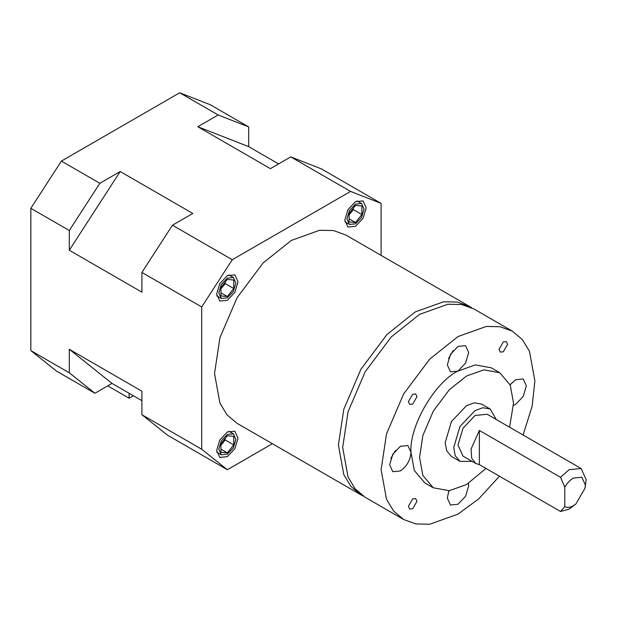 <?xml version="1.0" encoding="UTF-8"?>
<svg xmlns="http://www.w3.org/2000/svg" width="617" height="617" viewBox="0 0 617 617"><rect width="100%" height="100%" fill="white"/><g stroke="black" fill="none" stroke-linecap="round" stroke-linejoin="round"><path stroke-width="0.93" d="M503.31 351.798L507.583 344.394L506.333 341.633L503.31 341.934L499.037 349.33L500.287 352.091L503.31 351.798M412.696 404.112L416.969 396.708L415.719 393.947L412.696 394.248L408.423 401.644L409.68 404.413L412.696 404.112M412.696 508.74L416.969 501.343L415.719 498.575L412.696 498.875L408.423 506.272L409.68 509.04L412.696 508.74M355.485 204.127L349.446 210.497L346.947 218.919L349.446 224.449L355.485 223.855L361.531 217.477L364.03 209.055L361.531 203.525L355.485 204.127M227.341 434.461L221.302 440.839L218.796 449.253L221.302 454.783L227.341 454.189L233.38 447.811L235.887 439.389L233.38 433.859L227.341 434.461M227.341 278.105L221.302 284.483L218.796 292.905L221.302 298.435L227.341 297.834L233.38 291.463L235.887 283.041L233.38 277.511L227.341 278.105M227.341 300.302L234.892 292.335L238.023 281.807L234.892 274.897L227.341 275.645L219.791 283.612L216.66 294.139L219.791 301.05L227.341 300.302M355.485 226.316L363.035 218.349L366.166 207.821L363.035 200.911L355.485 201.659L347.934 209.626L344.81 220.153L347.934 227.064L355.485 226.316M227.341 456.657L234.892 448.682L238.023 438.155L234.892 431.244L227.341 431.993L219.791 439.967L216.66 450.487L219.791 457.405L227.341 456.657M448.898 490.739L447.325 498.089L450.456 504.999L458.007 504.251L465.557 496.284L468.681 485.756L468.457 483.373M509.58 427.211L513.537 403.14L510.236 385.077L499.77 372.722L491.225 367.786L475.298 364.902L458.007 371.079L465.557 363.112L468.681 352.585L465.557 345.667L458.007 346.415L450.456 354.389L447.325 364.917L450.456 371.827L458.007 371.079C434.754 382.077 408.917 426.833 411.015 452.462L407.891 445.551L400.34 446.299L392.79 454.266L389.659 464.794L392.79 471.704L400.34 470.956C406.78 466.46 410.336 460.29 411.015 452.462L414.316 470.532L424.781 482.88L433.319 487.816L449.253 490.7L466.545 484.522L485.988 468.442M513.498 405.369L515.673 404.374L523.224 396.399L526.347 385.88L523.224 378.961L515.673 379.71L510.089 384.746M573.332 478.067C570.015 480.049 567.162 483.072 564.794 487.129L560.521 477.303L569.067 469.73L581.145 468.527L586.15 479.594L585.047 488.14L585.332 484.993L581.816 477.234L573.332 478.067M575.916 503.958L569.067 509.187L560.521 511.478L564.794 506.58C567.162 507.899 570.015 507.629 573.332 505.77L575.916 503.958L585.047 488.14M581.145 468.527L487.175 414.277L475.09 415.472L463.005 428.221L458.007 445.065L463.005 456.125L475.823 463.521L479.363 464.616L479.363 430.442L471.041 449.137L471.735 458.315L475.823 463.521M560.521 511.478L479.363 464.616M479.363 430.442L560.521 477.303M496.23 419.506L490.191 409.04L482.949 407.729L475.09 410.536L459.989 426.478L453.734 447.533L455.23 455.747L459.989 461.362L472.067 461.362M490.191 409.04L481.646 404.112L474.411 402.801L466.545 405.608L451.443 421.55L445.189 442.597L446.693 450.811L451.443 456.426L459.989 461.362M499.77 372.722L483.844 369.838L466.545 376.015L449.253 389.805L433.319 411.084L422.861 435.517L419.56 457.398L422.861 475.46L433.319 487.816M523.093 435.016L532.101 406.271L534.893 380.944L529.494 351.382L522.36 339.597L512.372 331.167L500.078 326.732L486.304 326.447L458.007 336.55L429.702 359.125L403.634 393.947L386.512 433.928L381.113 469.73L386.512 499.292L393.646 511.077L403.634 519.506L415.927 523.941L429.702 524.226L458.007 514.115L478.815 498.791L499.438 476.208M512.372 331.167L473.925 308.97L461.632 304.536L447.865 304.25L419.56 314.362L391.255 336.928L365.195 371.75L348.073 411.732L342.674 447.533L348.073 477.095L355.207 488.88L365.195 497.31L403.634 519.506M363.097 496.006L360.922 494.842L350.934 486.412L343.8 474.627L338.401 445.065L343.8 409.272L360.922 369.282L386.99 334.468L415.287 311.893L443.592 301.782L457.359 302.075L469.653 306.502L471.75 307.814M469.653 306.502L345.782 234.984L333.488 230.557L319.714 230.264L291.417 240.375L263.112 262.95L237.044 297.764L219.922 337.746L214.523 373.547L219.922 403.109L227.056 414.894L237.044 423.324L360.922 494.842M220.932 287.399L227.341 279.432L233.75 280.002L233.75 288.548L227.341 296.515L220.932 295.944L220.932 287.399M278.599 163.921L248.697 146.661L248.697 126.932L210.258 104.736L179.709 92.774L61.391 161.083L30.85 208.315L30.85 350.61L56.479 371.079L94.925 393.276L112.009 383.412L141.91 400.672M133.365 395.744L129.092 398.212L129.092 393.276M129.092 398.212L107.736 385.88M112.009 383.412L69.297 349.291L141.91 391.217L141.91 414.732L167.539 435.201L227.341 469.73L272.382 443.723M69.297 349.291L69.297 372.807L94.925 393.276M381.113 255.392L381.113 203.379L321.318 168.857L290.769 156.895L350.572 191.424L232.254 259.734L172.451 225.205L192.812 213.451L120.199 171.526L69.297 250.24L69.297 230.511L30.85 208.315M120.199 171.526L99.838 183.28L69.297 230.511M248.697 126.932L218.156 114.97L179.709 92.774M218.156 114.97L197.795 126.724L270.408 168.649L290.769 156.895M99.838 183.28L61.391 161.083M172.451 225.205L141.91 272.436L141.91 292.165L69.297 250.24M141.91 272.436L201.713 306.957L201.713 449.253L227.341 469.73M141.91 414.732L201.713 449.253M69.297 372.807L30.85 350.61M248.697 146.661L197.795 126.724M232.254 259.734L201.713 306.957M381.113 203.379L350.572 191.424M564.794 506.58L564.794 487.129M233.75 436.35L227.341 435.779L220.932 443.754L220.932 452.292L227.341 452.87L233.75 444.896L233.75 436.35M349.083 221.958L355.485 222.529L361.894 214.562L361.894 206.016L355.485 205.446L349.083 213.413L349.083 221.958M349.083 214.94L353.348 209.626L361.894 214.562M353.348 209.626L353.348 208.099M349.083 218.834L355.485 222.529M225.205 282.085L225.205 283.612L233.75 288.548M225.205 283.612L220.932 288.926M220.932 292.813L227.341 296.515M220.932 449.168L227.341 452.87M220.932 445.281L225.205 439.967L233.75 444.896M225.205 439.967L225.205 438.44M448.544 358.485L453.048 350.687M510.29 385.209L510.714 383.982M448.544 491.656L449.392 490.685M390.877 458.362L395.381 450.572M349.446 224.449L344.918 221.835M221.302 454.783L216.768 452.168M221.302 298.435L216.768 295.821M233.38 277.511L228.853 274.897M233.38 433.859L228.853 431.244M361.531 203.525L356.996 200.911"/></g></svg>
